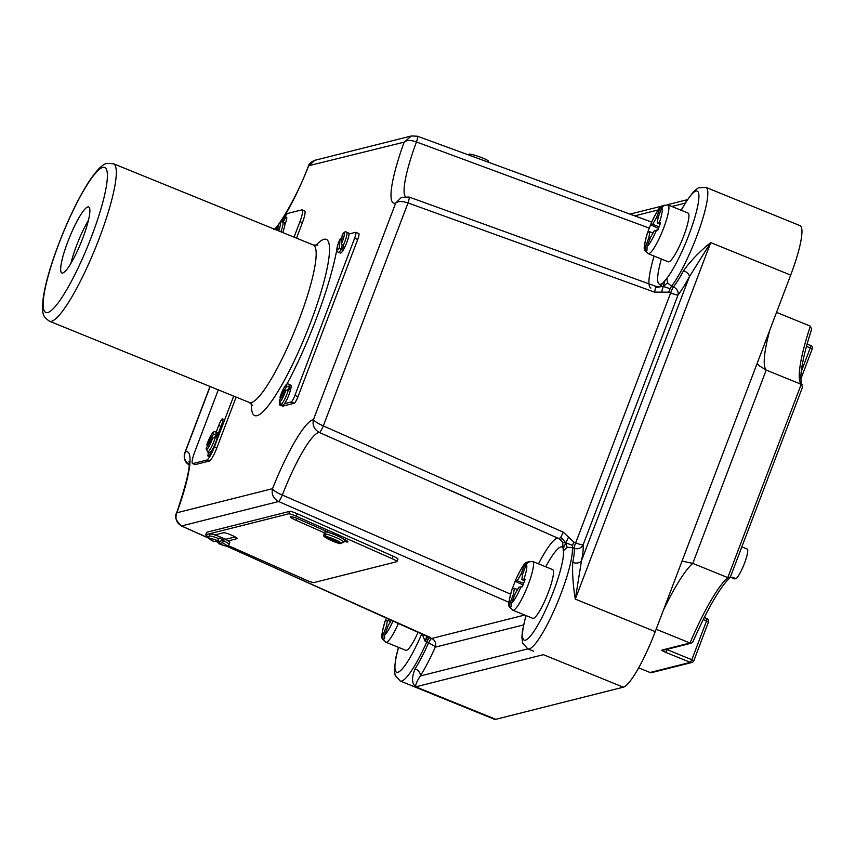 <?xml version="1.0" encoding="UTF-8"?>
<svg xmlns="http://www.w3.org/2000/svg" width="855" height="855" viewBox="0 0 855 855"><rect width="100%" height="100%" fill="white"/><g stroke="black" fill="none" stroke-linecap="round" stroke-linejoin="round"><path stroke-width="1.28" d="M681.136 210.255L685.924 201.898L693.726 191.402L698.289 187.876L705.899 187.373A56.665 10.046 112.1 0 1 696.547 236.846A56.665 10.046 112.1 0 1 671.517 286.243L667.605 282.877L666.921 278.217L660.434 285.976C660.028 286.649 658.403 286.724 655.561 286.222L409.085 197.035A6.744 1.026 110 0 1 408.017 202.934C402.149 201.021 398.045 201.075 395.694 203.095L401.412 197.366L409.085 197.035M572.764 562.366A6.744 4.735 -168.1 0 0 581.496 560.73L575.308 599.131C573.032 585.13 572.187 572.882 572.764 562.366A56.665 10.046 -67.9 0 0 574.175 548.247L572.284 547.457L567.132 547.382L563.381 550.78L563.103 548.835L565.828 542.893L572.647 545.34L573.801 542.07L563.274 532.195L560.848 537.143L565.828 542.893L568.511 537.164M215.278 437.439A10.794 1.913 112.1 0 1 213.932 441.437A10.794 1.913 112.1 0 1 207.594 452.017L206.215 448.116L212.639 437.952L215.898 437.685A10.794 1.913 -67.9 0 0 216.657 434.158L213.397 434.415L206.985 444.579L207.081 445.893M278.078 228.713L276.133 229.044L276.069 229.845M275.791 229.728L276.133 229.044A8.764 1.56 -67.9 0 0 275.823 229.739M207.594 452.017L209.432 452.765A10.794 1.913 -67.9 0 0 211.912 450.296A10.794 1.913 -67.9 0 0 215.781 442.195A10.794 1.913 -67.9 0 0 217.897 434.564L221.616 424.764A6.883 1.218 -67.9 0 0 222.76 418.758A6.883 1.218 -67.9 0 0 218.709 425.491L216.165 432.202M282.706 232.539A10.794 1.913 -67.9 0 0 282.749 232.41A10.794 1.913 -67.9 0 0 284.886 224.587L285.42 223.166A6.883 1.218 -67.9 0 0 286.564 217.159A6.883 1.218 -67.9 0 0 283.112 222.407M222.46 542.797L218.923 543.684A8.764 1.165 -157.5 0 0 226.158 545.661A8.764 1.165 -157.5 0 0 222.46 542.797L223.925 540.221A10.794 1.432 22.5 0 0 219.062 538.062L217.598 540.649A8.764 1.165 -157.5 0 0 210.362 538.671A8.764 1.165 -157.5 0 0 214.071 541.536L217.598 540.649M325.007 533.926L324.141 533.552A10.794 1.432 22.5 0 1 324.152 533.435L324.718 532.077A10.794 1.432 22.5 0 1 324.964 531.906A10.794 1.432 22.5 0 1 329.966 532.932A10.794 1.432 22.5 0 1 342.855 538.65A8.09 1.069 22.5 0 1 347.921 541.867A8.09 1.069 22.5 0 1 347.739 541.985A8.09 1.069 22.5 0 1 344.255 541.311M741.841 546.869L743.636 547.595A16.192 2.875 112.1 0 1 743.732 547.638L747.291 549.092A16.192 2.875 112.1 0 1 744.523 563.178A16.192 2.875 112.1 0 1 736.048 578.696L732.489 577.243A16.192 2.875 112.1 0 1 731.442 577.585A16.192 2.875 112.1 0 1 731.346 577.531M731.549 577.617L734.915 578.985L735.161 578.333M467.963 154.744L469.021 154.702M342.011 238.705L340.076 239.047L339.317 247.779L341.06 249.617A10.794 1.913 112.1 0 1 338.495 252.225L340.461 253.027A10.794 1.913 -67.9 0 0 346.809 242.457A10.794 1.913 -67.9 0 0 348.958 233.992A10.794 1.913 -67.9 0 0 348.594 233.03L346.628 232.229A10.794 1.913 112.1 0 1 344.843 241.655A10.794 1.913 112.1 0 1 343.112 245.759L341.359 243.921L342.203 234.933C343.977 232.111 345.441 231.213 346.628 232.229M338.495 252.225C336.197 251.99 336.293 248.57 338.815 241.976L340.076 239.047A8.764 1.56 -67.9 0 0 338.858 241.954A8.764 1.56 -67.9 0 0 337.127 248.944A8.764 1.56 -67.9 0 0 339.317 247.779M280.697 404.383L279.329 400.482L285.741 390.329L288.392 389.805A10.794 1.913 112.1 0 1 287.045 393.813A10.794 1.913 112.1 0 1 280.697 404.383L282.663 405.185A10.794 1.913 -67.9 0 0 284.512 403.667A10.794 1.913 -67.9 0 0 289.011 394.615A10.794 1.913 -67.9 0 0 290.796 385.188L288.83 384.387A10.794 1.913 112.1 0 1 289.15 386.278L286.51 386.791L280.098 396.944L280.194 398.27M342.086 245.15L341.679 249.863A10.794 1.913 -67.9 0 0 343.731 246.005L343.112 245.759M341.679 249.863L341.06 249.617M337.052 250.494A6.744 1.197 -67.9 0 0 335.876 254.363A111.973 19.857 112.1 0 1 316.211 318.958A111.973 19.857 112.1 0 1 286.692 384.558M647.577 232.389C641.923 253.176 644.232 248.965 648.24 253.679A26.302 4.67 112.1 0 0 663.704 227.911A26.302 4.67 112.1 0 0 668.054 204.944L662.39 205.617L660.028 208.31L656.48 217.64L652.675 224.256L650.548 224.79L647.695 232.304L649.821 231.769L648.87 237.658L645.333 246.999L645.29 250.633L647 250.205L647.043 246.561L650.591 237.23L654.385 230.615L657.773 230.209L660.626 222.706L657.239 223.112L658.19 217.213L661.738 207.883L664.111 205.189L661.642 206.098C659.825 206.429 656.084 212.681 650.431 224.876M386.642 617.406L385.274 620.816L387.401 620.281L386.46 626.17L382.912 635.511L382.869 639.145L384.59 638.717L384.622 635.073L388.17 625.742L391.44 620.046M648.24 253.679L668.225 261.801A26.302 4.67 -67.9 0 0 683.701 236.033A26.302 4.67 -67.9 0 0 688.04 213.066L668.054 204.944M398.516 623.21A26.302 4.67 112.1 0 1 385.819 642.191L405.804 650.324A26.302 4.67 -67.9 0 0 418.191 632.037M512.145 588.903C506.491 609.701 508.8 605.479 512.808 610.203A26.302 4.67 112.1 0 0 528.283 584.425A26.302 4.67 112.1 0 0 532.622 561.457L526.969 562.13L524.596 564.824L521.048 574.165L517.243 580.78L515.116 581.314L512.263 588.817L514.4 588.283L513.449 594.172L509.901 603.512L509.869 607.157L511.579 606.719L511.611 603.074L515.159 593.744L518.964 587.129L522.352 586.733L525.194 579.22L521.817 579.626L522.758 573.726L526.306 564.396L528.679 561.703L526.22 562.622C524.393 562.943 520.652 569.206 514.999 581.389M512.808 610.203L532.793 618.325A26.302 4.67 -67.9 0 0 548.269 592.547A26.302 4.67 -67.9 0 0 552.608 569.58L532.622 561.457M87.819 206.942A35.611 6.316 112.1 0 1 88.685 206.974A35.611 6.316 112.1 0 1 81.984 240.202A35.611 6.316 112.1 0 1 62.736 272.991A35.611 6.316 112.1 0 1 61.87 272.959A35.611 6.316 112.1 0 1 68.571 239.721A35.611 6.316 112.1 0 1 87.819 206.942M649.351 228.146L416.471 141.951C410.657 139.942 406.553 140.006 404.169 142.144L411.469 135.945L417.497 136.234A6.744 1.026 110.1 0 1 416.471 141.951A65.429 11.607 -67.9 0 0 405.227 196.458M560.848 537.143L559.245 538.757L319.428 432.512A65.429 11.607 -67.9 0 0 282.332 495.077A6.744 0.973 113.7 0 1 278.602 501.511C273.29 498.486 271.27 494.211 272.542 488.665C273.408 490.524 276.667 492.662 282.332 495.077L510.521 594.118M523.538 624.92L435.281 647.149A63.409 11.243 112.1 0 1 420.297 675.984C416.802 681.339 415.306 684.951 415.797 686.822C411.715 683.647 411.501 677.63 415.135 668.781A56.665 10.046 -67.9 0 0 428.526 643.024L426.666 642.201A56.665 10.046 112.1 0 1 400.236 681.008L494.372 719.269A56.665 10.046 -67.9 0 0 495.75 719.322L623.306 687.185A56.665 10.046 -67.9 0 0 655.251 631.621L790.683 275.107A56.665 10.046 -67.9 0 0 800.034 225.635L705.899 187.373M324.152 533.435A10.794 1.432 22.5 0 1 324.408 533.264A10.794 1.432 22.5 0 1 325.285 533.264L325.028 533.873A10.794 1.432 22.5 0 1 336.154 537.613A10.794 1.432 22.5 0 1 343.849 542.209L341.177 543.224A8.764 1.165 -157.5 0 0 334.957 539.569A8.764 1.165 -157.5 0 0 326.15 536.566L341.177 543.224M324.141 533.552L323.767 535.283L325.018 536.855A8.764 1.165 -157.5 0 0 331.238 540.51A8.764 1.165 -157.5 0 0 340.044 543.513L325.018 536.855M218.805 538.682A10.794 1.432 22.5 0 0 209.315 536.01A10.794 1.432 22.5 0 0 209.058 536.181L209.881 534.204A10.794 1.432 22.5 0 1 210.127 534.033A10.794 1.432 22.5 0 1 214.829 534.963A10.794 1.432 22.5 0 1 228.189 540.884A10.794 1.432 22.5 0 1 229.813 542.476L229.001 544.453A10.794 1.432 22.5 0 0 223.668 540.83M223.925 540.221L219.5 541.333L218.869 543.684C225.26 546.495 228.638 546.751 229.001 544.453M219.5 541.333A10.794 1.432 22.5 0 1 217.704 540.584M428.291 636.569L430.14 637.317L427.767 636.515L429.466 637.488A6.744 1.026 -66.3 0 0 426.485 642.116L424.914 640.961L422.199 633.833M449.463 489.968L559.309 538.8L562.676 542.359L563.103 548.835M277.725 230.519L278.27 224.94C280.034 222.108 281.509 221.21 282.684 222.236A10.794 1.913 112.1 0 1 280.91 231.662A10.794 1.913 112.1 0 1 280.857 231.791M218.303 389.848L194.78 451.771A13.488 2.394 -67.9 0 0 192.557 463.549A13.488 2.394 -67.9 0 0 192.877 463.56L206.803 460.054A13.488 2.394 -67.9 0 0 214.413 446.823L233.682 396.1M294.056 237.156L299.945 221.659A13.488 2.394 -67.9 0 0 302.168 209.881A13.488 2.394 -67.9 0 0 301.847 209.87L287.921 213.376A13.488 2.394 -67.9 0 0 282.193 222.097M208.567 452.413A6.883 1.218 -67.9 0 0 208.16 456.271A6.883 1.218 -67.9 0 0 211.912 450.296M279.414 403.111A6.744 1.197 -67.9 0 0 279.532 404.875L282.61 406.125A6.744 1.197 -67.9 0 0 282.77 406.125L294.195 403.25A6.744 1.197 -67.9 0 0 298 396.635L357.7 239.475A6.744 1.197 -67.9 0 0 358.811 233.586L355.733 232.336A6.744 1.197 -67.9 0 0 355.573 232.336L348.958 233.992M192.557 463.549L195.015 464.554A13.488 2.394 -67.9 0 0 195.335 464.564L209.272 461.059A13.488 2.394 -67.9 0 0 216.871 447.828L236.14 397.105M296.514 238.16L302.403 222.653A13.488 2.394 -67.9 0 0 304.637 210.875L302.168 209.881M344.02 541.792A10.794 1.432 22.5 0 0 344.095 541.707A10.794 1.432 22.5 0 0 344.105 541.589L343.849 542.209M342.855 538.65A10.794 1.432 22.5 0 1 344.651 540.349L344.095 541.707M468.893 155.086L469.235 154.071A10.794 1.315 19.1 0 1 480.585 157.213A10.794 1.315 19.1 0 1 488.504 161.221L488.184 162.161M284.512 403.667L291.117 402A6.744 1.197 -67.9 0 0 294.922 395.384L354.622 238.224A6.744 1.197 -67.9 0 0 355.733 232.336M279.532 404.875A6.744 1.197 -67.9 0 0 279.692 404.875L281.06 404.533M208.898 536.972A6.744 0.898 22.5 0 1 205.713 534.792L206.739 532.323A6.744 0.898 22.5 0 1 206.899 532.216L289.653 511.365A6.744 0.898 22.5 0 1 297.155 513.695L393.129 556.188A6.744 0.898 22.5 0 1 397.938 559.138L396.912 561.607A6.744 0.898 22.5 0 1 396.752 561.714L313.999 582.565A6.744 0.898 22.5 0 1 306.496 580.235L228.071 545.511M655.09 286.425L655.732 287.376L654.481 292.111L668.728 292.196L670.128 288.734L663.256 286.425L667.605 282.877M572.647 545.34L572.284 547.457A56.665 10.046 112.1 0 1 561.126 593.359A56.665 10.046 112.1 0 1 527.802 648.87L533.541 651.2M670.128 288.734L671.517 286.243L673.419 286.981A56.665 10.046 -67.9 0 0 683.573 270.65C690.829 260.561 699.882 251.22 710.729 242.606L689.387 276.721A6.744 3.388 28.1 0 0 683.573 270.65M70.933 263.34A35.611 6.316 112.1 0 1 88.471 220.195M188.998 461.176C190.441 466.883 186.24 484.347 176.387 513.566L176.857 512.776C174.805 518.515 176.365 522.907 181.559 525.953L209.347 538.404M319.428 432.512C314.138 429.434 312.161 425.106 313.475 419.538C314.405 421.259 317.686 423.375 323.318 425.897A6.744 0.962 113.8 0 1 319.428 432.512M189.746 465.131C184.199 462.865 183.398 456.175 184.883 452.552L185.343 451.825C183.259 457.585 184.84 462.01 190.056 465.109M210.138 386.535L185.343 451.825A75.539 13.402 112.1 0 1 176.857 512.776L272.542 488.665A75.539 13.402 112.1 0 1 313.475 419.538L395.694 203.095A75.539 13.402 112.1 0 1 404.169 142.144L308.505 165.785C309.136 163.679 311.209 161.862 314.704 160.334L308.495 166.255A75.539 13.402 112.1 0 1 280.365 222.514M524.596 564.824A21.247 3.773 -67.9 0 0 515.116 581.314L522.907 584.852M524.5 580.716L521.817 579.626M514.785 594.717L513.449 594.172M517.564 589.565L514.4 588.283M523.452 583.292L517.243 580.78M522.587 574.784L521.048 574.165M527.653 562.408L526.969 562.13M660.028 208.31A21.247 3.773 -67.9 0 0 650.548 224.79L658.339 228.338M387.796 626.715L386.46 626.17M390.575 621.564L387.401 620.281M659.921 224.202L657.239 223.112M650.217 238.203L648.87 237.658M652.985 233.052L649.821 231.769M658.874 226.778L652.675 224.256M658.019 218.271L656.48 217.64M663.085 205.895L662.39 205.617M692.956 641.613L691.524 643.142L689.996 643.003A88.108 15.625 112.1 0 1 727.787 577.617L730.373 577.072L802.546 387.059L801.221 384.312L802.108 384.91C801.905 383.019 801.017 387.497 800.879 375.805C801.509 364.957 805.089 349.439 811.641 329.239L810.358 326.14L776.522 312.385M682.034 561.104L692.774 563.381L727.787 577.617L801.221 384.312L766.208 370.076L692.774 563.381A88.108 15.625 -67.9 0 0 663.427 610.117M691.524 643.142L663.544 650.185A2.693 2.629 -104.1 0 1 661.941 650.078L689.996 643.003L656.159 629.248M757.103 363.493L759.24 365.758L766.208 370.076A88.108 15.625 -67.9 0 1 769.895 329.816M730.373 577.072L730.074 577.499C719.771 587.556 707.352 609.07 692.828 642.03M288.392 389.805L289.001 390.062A10.794 1.913 -67.9 0 0 289.77 386.524L289.15 386.278M289.77 386.524L287.793 389.645M205.713 534.792A6.744 0.898 22.5 0 1 205.873 534.685L288.627 513.834A6.744 0.898 22.5 0 1 296.129 516.163L392.103 558.668A6.744 0.898 22.5 0 1 396.912 561.607M219.372 541.653L217.277 540.723M214.829 534.963L223.625 532.74A7.417 0.983 22.5 0 1 231.288 535.048A7.417 0.983 22.5 0 1 237.166 538.543A7.417 0.983 22.5 0 1 236.995 538.661L228.189 540.884M324.398 532.847L296.215 520.364A8.09 1.069 22.5 0 1 290.444 516.826A8.09 1.069 22.5 0 1 299.635 519.498L329.966 532.932M235.146 536.919L226.329 539.131A7.417 0.983 22.5 0 1 224.651 538.939M340.044 543.513L340.611 543.673C335.288 542.957 321.961 536.577 323.767 535.283M326.15 536.566L325.028 533.873M214.071 541.536L214.007 541.536C209.924 539.89 208.267 538.105 209.058 536.181M284.886 224.587A10.794 1.913 -67.9 0 0 284.533 222.984L282.684 222.236M217.897 434.564A10.794 1.913 -67.9 0 0 217.565 432.769L215.717 432.021A10.794 1.913 112.1 0 1 216.037 433.902M216.657 434.158L214.691 437.268M561.158 540.061L559.373 538.821M562.676 542.359L565.828 542.893L567.132 547.382M664.944 280.739L663.256 286.425L659.953 286.286M655.732 287.376L663.256 286.425L661.599 292.111M417.358 136.234A6.744 1.026 110.1 0 1 417.497 136.234L651.638 222.065M209.422 538.5L181.367 525.943A6.744 1.368 -65.9 0 0 181.559 525.953L278.602 501.511L508.96 602.337M225.923 545.821L429.841 637.659A6.744 1.24 -66 0 0 426.666 642.201L426.485 642.116M427.425 636.152A6.744 3.837 -58.3 0 1 427.767 636.515A6.744 0.588 -52.1 0 1 424.914 640.961A6.744 0.844 -63 0 0 426.741 635.81M527.845 648.892L420.297 675.984A6.744 4.649 32 0 0 415.135 668.781M51.492 321.277A84.987 15.08 112.1 0 1 49.419 321.202C41.884 315.773 42.258 313.71 43.039 299.432C44.578 287.537 48.521 272.521 54.87 254.373C65.204 225.506 76.469 201.395 88.663 182.03C96.765 169.878 102.985 163.658 107.335 163.369L113.437 163.732A84.987 15.08 112.1 0 1 97.427 243.044A84.987 15.08 112.1 0 1 51.492 321.277M102.835 167.409A78.243 13.883 -67.9 0 0 58.728 244.135A78.243 13.883 -67.9 0 0 47.72 312.524A78.243 13.883 -67.9 0 0 91.827 235.798A78.243 13.883 -67.9 0 0 102.835 167.409M650.912 288.071A57.338 10.175 112.1 0 1 654.128 256.072M661.364 259.012A50.595 8.978 -67.9 0 0 663.095 282.791M526.06 615.589A49.911 8.849 -67.9 0 0 528.059 638.535A49.911 8.849 -67.9 0 0 553.548 591.222A49.911 8.849 -67.9 0 0 563.381 550.78M213.397 434.415A8.764 1.56 -67.9 0 0 211.719 434.233A8.764 1.56 -67.9 0 0 207.957 441.736A8.764 1.56 -67.9 0 0 206.985 444.579M279.329 400.482A8.764 1.56 -67.9 0 0 281.006 400.674A8.764 1.56 -67.9 0 0 284.779 393.172A8.764 1.56 -67.9 0 0 285.741 390.329M647.043 246.561A21.247 3.773 -67.9 0 0 656.522 230.081M647.695 232.304A21.247 3.773 -67.9 0 0 645.333 246.999M384.622 635.073A21.247 3.773 -67.9 0 0 393.14 620.805M385.274 620.816A21.247 3.773 -67.9 0 0 382.912 635.511M511.611 603.074A21.247 3.773 -67.9 0 0 521.09 586.594M512.263 588.817A21.247 3.773 -67.9 0 0 509.901 603.512M315.848 245.492A95.108 16.865 112.1 0 1 310.632 322.388A95.108 16.865 112.1 0 1 270.554 402.716A95.108 16.865 112.1 0 1 251.477 403.859M49.419 321.202L249.286 402.449A84.987 15.08 -67.9 0 0 251.359 402.523A84.987 15.08 -67.9 0 0 299.271 319.182A84.987 15.08 -67.9 0 0 313.293 244.979L317.836 245.139M655.251 631.621L575.308 599.131L710.729 242.606L790.683 275.107M666.921 278.217A49.911 8.849 -67.9 0 0 697.562 206.792A49.911 8.849 -67.9 0 0 681.275 210.319M562.59 547.371A50.595 8.978 -67.9 0 0 545.714 566.78M278.677 230.903A8.764 1.56 -67.9 0 0 280.376 223.999A8.764 1.56 -67.9 0 0 278.185 225.186M278.142 225.656A75.539 13.402 112.1 0 1 275.128 229.461M286.51 386.791A8.764 1.56 -67.9 0 0 284.255 387.454A8.764 1.56 -67.9 0 0 280.098 396.944M341.359 243.921A8.764 1.56 -67.9 0 0 344.298 234.73A8.764 1.56 -67.9 0 0 342.118 235.189M398.601 647.385A49.911 8.849 -67.9 0 0 398.975 671.816A49.911 8.849 -67.9 0 0 421.836 633.673M685.165 203.148L671.87 206.493M658.222 209.935L634.699 215.866M429.841 637.659L431.69 638.482L524.724 615.044M215.535 541.172L218.966 542.711M573.801 542.07L575.693 542.861L670.63 292.934A6.744 1.005 111.1 0 1 673.419 286.981A6.744 5.6 37.7 0 1 678.015 294.996L583.078 544.924A63.409 11.243 112.1 0 1 581.496 560.73L689.387 276.721A63.409 11.243 112.1 0 1 678.015 294.996A6.744 0.855 20.8 0 1 670.63 292.934L668.728 292.196M654.481 292.111L408.017 202.934L323.318 425.897L563.274 532.195M495.75 719.322L415.797 686.822L543.363 654.684L623.306 687.185M538.479 563.84A57.338 10.175 112.1 0 1 558.668 538.361M575.693 542.861A6.744 0.855 -159.2 0 0 583.078 544.924A6.744 6.327 172.9 0 1 574.175 548.247A6.744 0.983 112.7 0 1 575.693 542.861M431.69 638.482A6.744 6.584 -104.1 0 1 435.281 647.149A6.744 1.272 24.1 0 0 428.526 643.024A6.744 1.24 -66 0 1 431.69 638.482M523.944 579.092A21.247 3.773 -67.9 0 0 526.306 564.396M659.365 222.567A21.247 3.773 -67.9 0 0 661.738 207.883M801.21 371.765L810.294 347.857L812.25 348.958A2.693 2.693 0 0 0 810.743 345.505L807.12 344.031L810.743 345.505L810.294 347.857L806.489 346.307M801.221 384.312A88.108 15.625 112.1 0 1 810.358 326.14M661.941 650.078A5.397 0.684 -159.2 0 0 665.714 652.365L690.316 662.358A2.693 2.629 75.9 0 0 693.726 660.862L691.834 659.718L706.561 620.933L703.195 619.565M649.96 672.458L650.014 672.5A2.693 2.693 0 0 0 651.681 672.618A2.693 2.629 75.9 0 1 650.078 672.5L638.642 667.873L650.078 672.5L690.316 662.358L691.834 659.718L666.569 649.426M704.242 617.481L707.01 618.582L706.561 620.933L708.517 622.034A2.693 2.693 0 0 0 707.01 618.582L704.253 617.46M667.424 649.212L665.714 652.365M800.836 379.011L812.186 349M708.453 622.077L693.79 660.819A2.693 2.693 0 0 1 691.919 662.475L651.681 672.618M279.692 404.875L282.77 406.125M291.117 402L294.195 403.25M294.922 395.384L298 396.635M354.622 238.224L357.7 239.475M288.627 513.834L289.653 511.365M296.129 516.163L297.155 513.695M205.873 534.685L206.899 532.216M392.103 558.668L393.129 556.188M296.215 520.364L297.016 518.419M226.105 539.676L226.329 539.131M192.877 463.56L195.335 464.564M206.803 460.054L209.272 461.059M214.413 446.823L216.871 447.828M299.945 221.659L302.403 222.653M218.709 425.491L220.985 426.421M206.215 448.116A8.764 1.56 -67.9 0 0 208.481 447.454A8.764 1.56 -67.9 0 0 212.639 437.952M215.717 432.021C212.991 430.792 211.848 433.399 207.904 441.768L206.857 444.846M731.442 577.585L730.341 577.136M385.819 642.191C381.811 637.477 379.502 641.688 385.156 620.901M457.575 493.559L449.57 490.022M113.437 163.732L313.293 244.979M687.324 199.696L667.392 204.719M661.524 206.194L629.996 214.135M184.883 452.552L209.988 386.471M273.632 229.61C276.924 229.311 296.845 197.484 308.505 165.785M411.362 135.977L314.693 160.334M252.653 405.494L249.286 402.449M288.83 384.387C286.361 382.196 283.251 388.288 279.97 397.222M525.932 615.536L522.437 630.862L521.881 637.392L522.683 643.163L527.802 648.87M428.366 636.59L225.709 545.789M218.955 542.765L215.439 541.194M181.367 525.943C175.788 520.385 174.121 516.26 176.387 513.566L176.387 513.566M398.462 647.331L396.089 656.555L394.326 669.636L395.138 675.343L400.236 681.008"/></g></svg>
